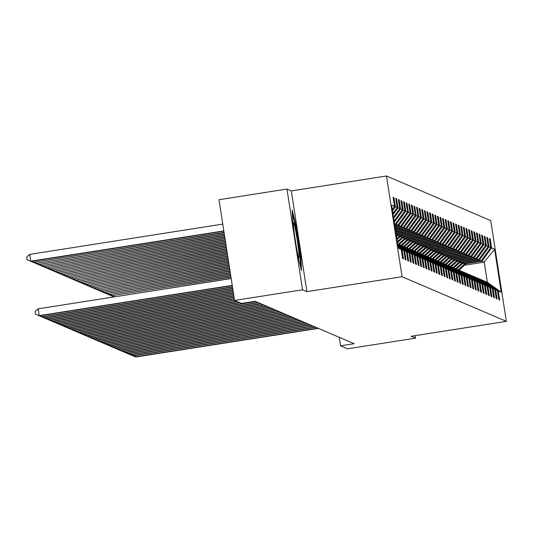 <?xml version="1.0" encoding="UTF-8"?>
<svg xmlns="http://www.w3.org/2000/svg" width="533" height="533" viewBox="0 0 533 533"><rect width="100%" height="100%" fill="white"/><g stroke="black" fill="none" stroke-linecap="round" stroke-linejoin="round"><path stroke-width="0.8" d="M286.954 189.048L302.544 289.779L306.908 291.644L291.311 190.914L286.954 189.048L218.976 199.708L234.567 300.439L241.529 303.417L255.127 301.285L354.198 343.698L340.607 345.83L347.569 348.809L415.54 338.149L415.16 335.657M291.311 190.914L386.478 175.99L490.753 220.629L506.35 321.359L402.075 276.727L386.478 175.99M302.544 289.779L234.567 300.439M392.268 209.502L394.54 206.391L393.127 197.27L393.96 197.623L393.201 197.743M464.483 265.234L484.23 262.136L481.979 261.17L491.633 247.945L494.584 249.211L501.24 292.224L498.288 290.965L499.701 300.086L498.868 299.726L497.456 290.605L495.69 289.852L497.102 298.966L496.263 298.613L494.851 289.492L493.085 288.733L494.497 297.854L493.665 297.501L492.252 288.38L490.487 287.62L491.899 296.741L491.06 296.388L489.654 287.267L487.882 286.507L489.294 295.628L488.461 295.269L487.049 286.154L485.283 285.395L486.696 294.516L485.863 294.156L484.45 285.035L482.678 284.282L484.091 293.403L483.258 293.043L481.845 283.922L480.08 283.17L481.492 292.291L480.659 291.931L479.247 282.81L477.475 282.057L478.887 291.171L478.054 290.818L476.642 281.697L474.876 280.938L476.289 290.059L475.456 289.705L474.044 280.585L472.271 279.825L473.684 288.946L472.851 288.593L471.439 279.472L469.673 278.712L471.085 287.833L470.253 287.48L468.84 278.359L467.068 277.6L468.48 286.721L467.648 286.361L466.235 277.24L464.47 276.487L465.882 285.608L465.049 285.248L463.637 276.127L461.871 275.374L463.277 284.495L462.444 284.136L461.032 275.015L459.266 274.262L460.679 283.383L459.846 283.023L458.433 273.902L456.668 273.143L458.08 282.263L457.241 281.91L455.828 272.789L454.063 272.03L455.475 281.151L454.642 280.798L453.23 271.677L451.464 270.917L452.877 280.038L452.037 279.685L450.632 270.564L448.859 269.805L450.272 278.926L449.439 278.566L448.026 269.445L446.261 268.692L447.673 277.813L446.841 277.453L445.428 268.332L443.656 267.579L445.068 276.7L444.236 276.341L442.823 267.22L441.058 266.467L442.47 275.588L441.637 275.228L440.225 266.107L438.452 265.354L439.865 274.468L439.032 274.115L437.62 264.994L435.854 264.235L437.267 273.356L436.434 273.003L435.021 263.882L433.249 263.122L434.661 272.243L433.829 271.89L432.416 262.769L430.651 262.009L432.063 271.13L431.23 270.771L429.818 261.656L428.052 260.897L429.458 270.018L428.625 269.658L427.213 260.537L425.447 259.784L426.86 268.905L426.027 268.545L424.614 259.424L422.849 258.672L424.261 267.793L423.422 267.433L422.009 258.312L420.244 257.559L421.656 266.673L420.823 266.32L419.411 257.199L417.645 256.44L419.058 265.561L418.218 265.207L416.813 256.087L415.04 255.327L416.453 264.448L415.62 264.095L414.208 254.974L412.442 254.214L413.855 263.335L413.022 262.976L411.609 253.861L409.837 253.102L411.249 262.223L410.417 261.863L409.004 252.742L407.239 251.989L408.651 261.11L407.818 260.75L406.406 251.629L404.634 250.876L406.046 259.997L405.213 259.638L403.801 250.517L402.035 249.764L403.448 258.878L402.615 258.525L401.202 249.404L398.251 248.138L391.588 205.125L394.54 206.391M392.461 210.742L395.373 206.744L393.96 197.623M395.373 206.744L397.145 207.504L395.733 198.383L396.565 198.736L395.806 198.856M393.054 214.599L397.978 207.857L396.565 198.736M397.978 207.857L399.743 208.616L398.331 199.495L399.164 199.855L398.404 199.975M393.654 218.463L400.576 208.976L399.164 199.855M400.576 208.976L402.348 209.729L400.936 200.608L401.769 200.968L401.009 201.088M394.253 222.321L403.181 210.089L401.769 200.968M403.181 210.089L404.947 210.841L403.534 201.721L404.367 202.08L403.608 202.2M394.773 225.672L397.898 225.179L396.132 224.426L405.78 211.201L404.367 202.08M405.78 211.201L407.552 211.954L406.139 202.833L406.972 203.193L406.213 203.313M395 227.158L400.503 226.298L398.731 225.539L408.385 212.314L406.972 203.193M408.385 212.314L410.15 213.073L408.738 203.952L409.571 204.306L408.811 204.425M395.233 228.644L403.101 227.411L401.336 226.652L410.983 213.427L409.571 204.306M410.983 213.427L412.755 214.186L411.343 205.065L412.176 205.418L411.416 205.538M395.459 230.129L405.706 228.524L403.934 227.764L413.588 214.539L412.176 205.418M413.588 214.539L415.354 215.299L413.941 206.178L414.774 206.531L414.014 206.651M395.693 231.615L408.305 229.636L406.539 228.877L416.186 215.652L414.774 206.531M416.186 215.652L417.952 216.411L416.546 207.29L417.379 207.65L416.619 207.763M395.919 233.101L410.903 230.749L409.137 229.996L418.791 216.764L417.379 207.65M418.791 216.764L420.557 217.524L419.145 208.403L419.977 208.763L419.218 208.883M396.152 234.587L413.508 231.862L411.743 231.109L421.39 217.884L419.977 208.763M421.39 217.884L423.155 218.637L421.743 209.516L422.582 209.875L421.823 209.995M397.225 235.939L416.106 232.974L414.341 232.221L423.995 218.996L422.582 209.875M423.995 218.996L425.76 219.749L424.348 210.628L425.181 210.988L424.421 211.108M399.823 237.052L418.711 234.087L416.946 233.334L426.593 220.109L425.181 210.988M426.593 220.109L428.359 220.862L426.946 211.748L427.786 212.101L427.02 212.221M402.428 238.164L421.31 235.206L419.544 234.447L429.192 221.222L427.786 212.101M429.192 221.222L430.964 221.981L429.551 212.86L430.384 213.213L429.625 213.333M405.027 239.277L423.915 236.319L422.149 235.559L431.797 222.334L430.384 213.213M431.797 222.334L433.562 223.094L432.15 213.973L432.983 214.326L432.223 214.446M407.632 240.39L426.513 237.432L424.748 236.672L434.395 223.447L432.983 214.326M434.395 223.447L436.167 224.206L434.755 215.085L435.588 215.445L434.828 215.559M410.23 241.509L429.118 238.544L427.346 237.785L437 224.56L435.588 215.445M437 224.56L438.766 225.319L437.353 216.198L438.186 216.558L437.426 216.678M412.835 242.622L431.717 239.657L429.951 238.904L439.598 225.679L438.186 216.558M439.598 225.679L441.371 226.432L439.958 217.311L440.791 217.671L440.031 217.79M415.434 243.734L434.322 240.769L432.549 240.017L442.203 226.791L440.791 217.671M442.203 226.791L443.969 227.544L442.557 218.423L443.389 218.783L442.63 218.903M418.032 244.847L436.92 241.882L435.155 241.129L444.802 227.904L443.389 218.783M444.802 227.904L446.574 228.657L445.162 219.543L445.994 219.896L445.235 220.016M420.637 245.96L439.525 243.001L437.753 242.242L447.407 229.017L445.994 219.896M447.407 229.017L449.172 229.776L447.76 220.655L448.593 221.008L447.833 221.128M423.235 247.072L442.124 244.114L440.358 243.354L450.005 230.129L448.593 221.008M450.005 230.129L451.771 230.889L450.365 221.768L451.198 222.121L450.438 222.241M425.84 248.185L444.729 245.227L442.956 244.467L452.61 231.242L451.198 222.121M452.61 231.242L454.376 232.002L452.963 222.881L453.796 223.24L453.037 223.354M428.439 249.304L447.327 246.339L445.561 245.58L455.209 232.355L453.796 223.24M455.209 232.355L456.974 233.114L455.562 223.993L456.401 224.353L455.642 224.473M431.044 250.417L449.925 247.452L448.16 246.699L457.814 233.474L456.401 224.353M457.814 233.474L459.579 234.227L458.167 225.106L459 225.466L458.24 225.586M433.642 251.529L452.53 248.565L450.765 247.812L460.412 234.587L459 225.466M460.412 234.587L462.178 235.339L460.765 226.219L461.605 226.578L460.838 226.698M436.247 252.642L455.129 249.677L453.363 248.924L463.01 235.699L461.605 226.578M463.01 235.699L464.783 236.452L463.37 227.338L464.203 227.691L463.444 227.811M438.846 253.755L457.734 250.796L455.968 250.037L465.615 236.812L464.203 227.691M465.615 236.812L467.381 237.571L465.969 228.45L466.801 228.804L466.042 228.924M441.451 254.867L460.332 251.909L458.567 251.15L468.214 237.925L466.801 228.804M468.214 237.925L469.986 238.684L468.574 229.563L469.406 229.916L468.647 230.036M444.049 255.98L462.937 253.022L461.165 252.262L470.819 239.037L469.406 229.916M470.819 239.037L472.584 239.797L471.172 230.676L472.005 231.029L471.245 231.149M446.654 257.093L465.536 254.134L463.77 253.375L473.417 240.15L472.005 231.029M473.417 240.15L475.189 240.909L473.777 231.788L474.61 232.148L473.85 232.268M449.252 258.212L468.141 255.247L466.368 254.494L476.022 241.269L474.61 232.148M476.022 241.269L477.788 242.022L476.375 232.901L477.208 233.261L476.449 233.381M451.851 259.324L470.739 256.36L468.973 255.607L478.621 242.382L477.208 233.261M478.621 242.382L480.393 243.135L478.98 234.014L479.813 234.373L479.054 234.493M454.456 260.437L473.344 257.472L471.572 256.719L481.226 243.494L479.813 234.373M481.226 243.494L482.991 244.247L481.579 235.126L482.412 235.486L481.652 235.606M457.054 261.55L475.942 258.592L474.177 257.832L483.824 244.607L482.412 235.486M483.824 244.607L485.59 245.367L484.184 236.246L485.017 236.599L484.257 236.719M459.659 262.662L478.547 259.704L476.775 258.945L486.429 245.72L485.017 236.599M486.429 245.72L488.195 246.479L486.782 237.358L487.615 237.711L486.856 237.831M462.258 263.775L481.146 260.817L479.38 260.057L489.028 246.832L487.615 237.711M489.028 246.832L490.793 247.592L489.387 238.471L490.22 238.824L489.461 238.944M491.633 247.945L490.22 238.824M398.051 246.846L402.035 249.764M397.958 246.246L403.801 250.517M392.868 213.367L397.145 207.504M397.911 245.96L404.634 250.876M397.818 245.353L406.406 251.629M393.461 217.224L399.743 208.616M397.771 245.067L407.239 251.989M397.678 244.467L409.004 252.742M394.06 221.082L402.348 209.729M397.585 243.861L411.609 253.861M397.638 244.181L409.837 253.102M394.54 224.186L395.299 224.067L394.467 223.713M395.299 224.067L404.947 210.841M414.208 254.974L401.016 245.327L398.964 244.614M399.25 244.574L412.442 254.214M394.613 224.666L396.132 224.426M397.898 225.179L407.552 211.954M416.813 256.087L403.621 246.439L401.569 245.733M401.849 245.686L415.04 255.327M394.846 226.145L398.731 225.539M400.503 226.298L410.15 213.073M419.411 257.199L406.219 247.559L404.167 246.846M404.454 246.799L417.645 256.44M395.073 227.631L401.336 226.652M403.101 227.411L412.755 214.186M422.009 258.312L408.824 248.671L406.772 247.958M407.052 247.912L420.244 257.559M395.306 229.117L403.934 227.764M405.706 228.524L415.354 215.299M424.614 259.424L411.423 249.784L409.371 249.071M409.657 249.024L422.849 258.672M395.533 230.602L406.539 228.877M408.305 229.636L417.952 216.411M427.213 260.537L414.028 250.896L411.976 250.184M412.256 250.137L425.447 259.784M395.766 232.088L409.137 229.996M410.903 230.749L420.557 217.524M429.818 261.656L416.626 252.009L414.574 251.296M414.861 251.25L428.052 260.897M396.652 232.988L395.992 233.581L411.743 231.109M413.508 231.862L423.155 218.637M432.416 262.769L419.231 253.122L417.179 252.409M417.459 252.369L430.651 262.009M398.604 234.687L414.341 232.221M416.106 232.974L425.76 219.749M435.021 263.882L421.83 254.234L419.777 253.521M420.064 253.481L433.249 263.122M401.202 235.799L416.946 233.334M418.711 234.087L428.359 220.862M437.62 264.994L424.428 255.347L422.376 254.641M422.662 254.594L435.854 264.235M403.807 236.912L419.544 234.447M421.31 235.206L430.964 221.981M440.225 266.107L427.033 256.466L424.981 255.753M425.267 255.707L438.452 265.354M406.406 238.031L422.149 235.559M423.915 236.319L433.562 223.094M442.823 267.22L429.631 257.579L427.579 256.866M427.866 256.819L441.058 266.467M409.011 239.144L424.748 236.672M426.513 237.432L436.167 224.206M445.428 268.332L432.236 258.692L430.184 257.979M430.471 257.932L443.656 267.579M411.609 240.256L427.346 237.785M429.118 238.544L438.766 225.319M448.026 269.445L434.835 259.804L432.783 259.091M433.069 259.045L446.261 268.692M414.214 241.369L429.951 238.904M431.717 239.657L441.371 226.432M450.632 270.564L437.44 260.917L435.388 260.204M435.668 260.164L448.859 269.805M416.813 242.482L432.549 240.017M434.322 240.769L443.969 227.544M453.23 271.677L440.038 262.029L437.986 261.317M438.273 261.277L451.464 270.917M419.418 243.594L435.155 241.129M436.92 241.882L446.574 228.657M455.828 272.789L442.643 263.142L440.591 262.436M440.871 262.389L454.063 272.03M422.016 244.707L437.753 242.242M439.525 243.001L449.172 229.776M458.433 273.902L445.242 264.261L443.19 263.549M443.476 263.502L456.668 273.143M424.621 245.826L440.358 243.354M442.124 244.114L451.771 230.889M461.032 275.015L447.847 265.374L445.795 264.661M446.074 264.615L459.266 274.262M427.219 246.939L442.956 244.467M444.729 245.227L454.376 232.002M463.637 276.127L450.445 266.487L448.393 265.774M448.679 265.727L461.871 275.374M429.818 248.052L445.561 245.58M447.327 246.339L456.974 233.114M466.235 277.24L453.05 267.599L450.998 266.886M451.278 266.84L464.47 276.487M432.423 249.164L448.16 246.699M449.925 247.452L459.579 234.227M468.84 278.359L455.648 268.712L453.596 267.999M453.883 267.959L467.068 277.6M435.021 250.277L450.765 247.812M452.53 248.565L462.178 235.339M471.439 279.472L458.253 269.825L456.195 269.112M456.481 269.072L469.673 278.712M437.626 251.389L453.363 248.924M455.129 249.677L464.783 236.452M474.044 280.585L460.852 270.937L458.8 270.231M459.086 270.184L472.271 279.825M440.225 252.502L455.968 250.037M457.734 250.796L467.381 237.571M476.642 281.697L463.45 272.057L461.398 271.344M461.685 271.297L474.876 280.938M442.83 253.621L458.567 251.15M460.332 251.909L469.986 238.684M479.247 282.81L466.055 273.169L464.003 272.456M464.29 272.41L477.475 282.057M445.428 254.734L461.165 252.262M462.937 253.022L472.584 239.797M481.845 283.922L468.654 274.282L466.602 273.569M466.888 273.522L480.08 283.17M448.033 255.847L463.77 253.375M465.536 254.134L475.189 240.909M484.45 285.035L471.259 275.394L469.207 274.682M469.493 274.635L482.678 284.282M450.632 256.959L466.368 254.494M468.141 255.247L477.788 242.022M487.049 286.154L473.857 276.507L471.805 275.794M472.091 275.754L485.283 285.395M453.237 258.072L468.973 255.607M470.739 256.36L480.393 243.135M489.654 287.267L476.462 277.62L474.41 276.907M474.69 276.867L487.882 286.507M455.835 259.185L471.572 256.719M473.344 257.472L482.991 244.247M492.252 288.38L479.06 278.732L477.008 278.026M477.295 277.979L490.487 287.62M458.44 260.297L474.177 257.832M475.942 258.592L485.59 245.367M494.851 289.492L481.665 279.852L479.613 279.139M479.893 279.092L493.085 288.733M461.038 261.417L476.775 258.945M478.547 259.704L488.195 246.479M497.456 290.605L484.264 280.964L482.212 280.251M482.498 280.205L495.69 289.852M463.643 262.529L479.38 260.057M481.146 260.817L490.793 247.592M501.24 292.224L487.349 282.283L484.817 281.364M485.097 281.317L498.288 290.965M306.908 291.644L402.075 276.727M506.35 321.359L411.183 336.283L415.54 338.149M339.288 337.309L340.607 345.83M466.242 263.642L481.979 261.17M487.349 282.283L484.23 262.136L494.584 249.211M398.091 247.132L401.202 249.404M300.792 256.166L296.095 225.825L292.137 209.969L292.877 224.453L297.574 254.787L301.531 270.644L300.792 256.166L300.152 256.266M295.462 225.925L296.095 225.825M135.289 355.584L135.482 356.83L318.014 328.208M135.895 357.01L131.758 355.398L135.895 357.01L318.434 328.388M465.409 263.282L458.533 269.511A21.087 21.04 113.2 0 1 458.2 269.805M466.895 263.049L459.366 269.865A21.087 21.04 113.2 0 1 458.993 270.198M465.975 263.195L458.853 269.645A21.087 21.04 113.2 0 1 458.467 269.984M458.627 270.104A21.087 21.04 -66.8 0 0 459.053 269.731L466.328 263.142M132.684 354.472L132.877 355.718L315.416 327.095M133.297 355.897L129.153 354.278L133.297 355.897L315.829 327.269M130.085 353.352L130.279 354.605L312.811 325.983M130.692 354.778L126.554 353.166L130.692 354.778L313.231 326.156M462.804 262.169L455.935 268.399A21.087 21.04 113.2 0 1 455.602 268.692M464.29 261.936L456.768 268.752A21.087 21.04 113.2 0 1 456.395 269.085M463.37 262.083L456.248 268.532A21.087 21.04 113.2 0 1 455.868 268.872M456.028 268.992A21.087 21.04 -66.8 0 0 456.448 268.619L463.73 262.023M460.206 261.057L453.33 267.286A21.087 21.04 113.2 0 1 452.997 267.579M461.691 260.824L454.163 267.639A21.087 21.04 113.2 0 1 453.79 267.972M460.772 260.97L453.65 267.419A21.087 21.04 113.2 0 1 453.263 267.759M453.423 267.879A21.087 21.04 -66.8 0 0 453.85 267.506L461.125 260.91M296.255 246.266A17.915 0.999 81.1 0 0 298.96 258.025A17.915 0.999 81.1 0 0 298.6 249.644A17.915 0.999 81.1 0 0 295.668 230.936A17.915 0.999 81.1 0 0 293.43 222.787A17.915 0.999 81.1 0 0 293.983 231.142A17.915 0.999 81.1 0 0 294.303 233.647M292.304 213.267L295.575 226.365L300.126 255.753L300.719 267.386M127.48 352.24L127.673 353.486L310.213 324.864M128.093 353.665L123.949 352.053L128.093 353.665L310.626 325.043M457.6 259.944L450.731 266.167A21.087 21.04 113.2 0 1 450.398 266.467M459.086 259.711L451.564 266.527A21.087 21.04 113.2 0 1 451.191 266.86M458.167 259.857L451.045 266.307A21.087 21.04 113.2 0 1 450.665 266.647M450.825 266.76A21.087 21.04 -66.8 0 0 451.244 266.393L458.527 259.798M124.882 351.127L125.075 352.373L307.608 323.751M125.495 352.553L121.351 350.941L125.495 352.553L308.027 323.931M455.002 258.831L448.126 265.054A21.087 21.04 113.2 0 1 447.793 265.354M456.488 258.598L448.959 265.414A21.087 21.04 113.2 0 1 448.586 265.74M455.568 258.738L448.446 265.194A21.087 21.04 113.2 0 1 448.06 265.534M448.22 265.647A21.087 21.04 -66.8 0 0 448.646 265.274L455.922 258.685M112.923 296.495L114.042 296.921L112.903 296.388M122.284 350.014L122.477 351.26L305.009 322.638M122.89 351.44L118.746 349.828L122.89 351.44L305.422 322.818M452.404 257.719L445.528 263.942A21.087 21.04 113.2 0 1 445.195 264.235M453.883 257.486L446.361 264.301A21.087 21.04 113.2 0 1 445.988 264.628M452.963 257.626L445.841 264.075A21.087 21.04 113.2 0 1 445.461 264.415M445.621 264.535A21.087 21.04 -66.8 0 0 446.041 264.161L453.323 257.572M231.162 278.446L114.235 296.894L110.304 295.275M113.849 295.562L114.042 296.814L110.318 295.375M119.678 348.902L119.872 350.148L302.404 321.526M120.291 350.328L116.147 348.715L120.291 350.328L302.824 321.705M449.799 256.6L442.923 262.829A21.087 21.04 113.2 0 1 442.59 263.122M451.284 256.366L443.756 263.189A21.087 21.04 113.2 0 1 443.383 263.515M450.365 256.513L443.243 262.962A21.087 21.04 113.2 0 1 442.856 263.302M443.023 263.422A21.087 21.04 -66.8 0 0 443.443 263.049L450.718 256.46M230.936 276.96L111.444 295.695L230.969 277.2M111.25 294.449L111.444 295.695L107.699 294.163M111.857 295.875L107.719 294.263M117.08 347.789L117.273 349.035L299.806 320.413M117.686 349.215L113.542 347.603L117.686 349.215L300.219 320.593M447.2 255.487L440.325 261.716A21.087 21.04 113.2 0 1 439.991 262.009M448.679 255.254L441.157 262.069A21.087 21.04 113.2 0 1 440.784 262.403M447.76 255.4L440.638 261.85A21.087 21.04 113.2 0 1 440.258 262.189M440.418 262.309A21.087 21.04 -66.8 0 0 440.838 261.936L448.12 255.347M230.702 275.474L108.839 294.582L230.742 275.714M108.645 293.337L108.839 294.582L105.101 293.043M109.258 294.762L105.114 293.15M114.475 346.677L114.668 347.922L297.201 319.3M115.088 348.102L110.944 346.49L115.088 348.102L297.621 319.474M444.595 254.374L437.72 260.604A21.087 21.04 113.2 0 1 437.386 260.897M446.081 254.141L438.559 260.957A21.087 21.04 113.2 0 1 438.179 261.29M445.162 254.288L438.039 260.737A21.087 21.04 113.2 0 1 437.653 261.077M437.82 261.197A21.087 21.04 -66.8 0 0 438.239 260.824L445.515 254.228M230.476 273.989L106.24 293.47L230.509 274.228M106.047 292.224L106.24 293.47L102.496 291.931M106.66 293.65L102.516 292.037M111.877 345.557L112.07 346.81L294.602 318.188M112.483 346.983L108.339 345.371L112.483 346.983L295.016 318.361M441.997 253.262L435.121 259.491A21.087 21.04 113.2 0 1 434.788 259.784M443.483 253.028L435.954 259.844A21.087 21.04 113.2 0 1 435.581 260.177M442.557 253.175L435.434 259.624A21.087 21.04 113.2 0 1 435.055 259.964M435.214 260.084A21.087 21.04 -66.8 0 0 435.634 259.711L442.916 253.115M230.243 272.503L103.635 292.357L230.283 272.743M103.442 291.111L103.635 292.357L99.898 290.818M104.055 292.537L99.911 290.925M109.272 344.445L109.465 345.69L291.997 317.068M109.885 345.87L105.741 344.258L109.885 345.87L292.417 317.248M439.392 252.149L432.516 258.372A21.087 21.04 113.2 0 1 432.183 258.672M440.878 251.916L433.356 258.732A21.087 21.04 113.2 0 1 432.976 259.065M439.958 252.062L432.836 258.512A21.087 21.04 113.2 0 1 432.45 258.851M432.616 258.965A21.087 21.04 -66.8 0 0 433.036 258.598L440.311 252.002M230.016 271.017L101.037 291.245L230.049 271.257M100.844 289.999L101.037 291.245L97.292 289.705M101.457 291.424L97.312 289.812M106.673 343.332L106.867 344.578L289.399 315.956M107.28 344.758L103.136 343.145L107.28 344.758L289.812 316.136M436.793 251.036L429.918 257.259A21.087 21.04 113.2 0 1 429.585 257.559M438.279 250.803L430.751 257.619A21.087 21.04 113.2 0 1 430.378 257.945M437.353 250.943L430.238 257.399A21.087 21.04 113.2 0 1 429.851 257.739M430.011 257.852A21.087 21.04 -66.8 0 0 430.437 257.479L437.713 250.89M229.783 269.531L98.438 290.132L229.823 269.771M98.245 288.886L98.438 290.132L94.694 288.593M98.852 290.312L94.707 288.699M104.068 342.219L104.261 343.465L286.794 314.843M104.681 343.645L100.537 342.033L104.681 343.645L287.214 315.023M434.188 249.924L427.319 256.146A21.087 21.04 113.2 0 1 426.986 256.44M435.674 249.691L428.152 256.506A21.087 21.04 113.2 0 1 427.779 256.833M434.755 249.83L427.633 256.28A21.087 21.04 113.2 0 1 427.246 256.62M427.413 256.739A21.087 21.04 -66.8 0 0 427.832 256.366L435.108 249.777M229.556 268.046L95.833 289.019L229.59 268.286M95.64 287.767L95.833 289.019L92.089 287.48M96.253 289.192L92.109 287.58M101.47 341.107L101.663 342.353L284.196 313.73M102.076 342.532L97.939 340.92L102.076 342.532L284.615 313.91M431.59 248.804L424.714 255.034A21.087 21.04 113.2 0 1 424.381 255.327M433.076 248.571L425.547 255.394A21.087 21.04 113.2 0 1 425.174 255.72M432.156 248.718L425.034 255.167A21.087 21.04 113.2 0 1 424.648 255.507M424.808 255.627A21.087 21.04 -66.8 0 0 425.234 255.254L432.51 248.664M229.323 266.56L93.235 287.907L229.363 266.8M93.042 286.654L93.235 287.907L89.491 286.368M93.648 288.08L89.504 286.468M98.865 339.994L99.058 341.24L281.591 312.618M99.478 341.42L95.334 339.807L99.478 341.42L282.01 312.798M428.985 247.692L422.116 253.921A21.087 21.04 113.2 0 1 421.783 254.214M430.471 247.459L422.949 254.274A21.087 21.04 113.2 0 1 422.576 254.607M429.551 247.605L422.429 254.054A21.087 21.04 113.2 0 1 422.049 254.394M422.209 254.514A21.087 21.04 -66.8 0 0 422.629 254.141L429.911 247.552M229.097 265.081L90.63 286.787L229.13 265.314M90.437 285.541L90.63 286.787L86.886 285.248M91.05 286.967L86.906 285.355M96.266 338.881L96.46 340.127L278.992 311.505M96.873 340.307L92.735 338.695L96.873 340.307L279.412 311.685M426.387 246.579L419.511 252.809A21.087 21.04 113.2 0 1 419.178 253.102M427.872 246.346L420.344 253.162A21.087 21.04 113.2 0 1 419.971 253.495M426.953 246.493L419.831 252.942A21.087 21.04 113.2 0 1 419.444 253.282M419.604 253.402A21.087 21.04 -66.8 0 0 420.031 253.028L427.306 246.433M228.864 263.595L88.032 285.675L228.904 263.828M87.838 284.429L88.032 285.675L84.287 284.136M88.445 285.855L84.301 284.242M93.661 337.762L93.855 339.015L276.394 310.393M94.274 339.188L90.13 337.576L94.274 339.188L276.807 310.566M423.782 245.466L416.913 251.696A21.087 21.04 113.2 0 1 416.579 251.989M425.267 245.233L417.745 252.049A21.087 21.04 113.2 0 1 417.372 252.382M424.348 245.38L417.226 251.829A21.087 21.04 113.2 0 1 416.846 252.169M417.006 252.289A21.087 21.04 -66.8 0 0 417.426 251.916L424.708 245.32M228.637 262.109L85.427 284.562L228.67 262.343M85.233 283.316L85.427 284.562L81.689 283.023M85.846 284.742L81.702 283.13M91.063 336.649L91.256 337.902L273.789 309.273M91.676 338.075L87.532 336.463L91.676 338.075L274.209 309.453M421.183 244.354L414.308 250.577A21.087 21.04 113.2 0 1 413.974 250.876M422.669 244.121L415.14 250.936A21.087 21.04 113.2 0 1 414.767 251.27M421.75 244.267L414.627 250.717A21.087 21.04 113.2 0 1 414.241 251.056M414.401 251.17A21.087 21.04 -66.8 0 0 414.827 250.803L422.103 244.207M228.404 260.624L82.828 283.449L228.444 260.857M82.635 282.204L82.828 283.449L79.084 281.91M83.241 283.629L79.104 282.017M88.458 335.537L88.651 336.783L271.19 308.161M89.071 336.963L84.927 335.35L89.071 336.963L271.603 308.341M418.578 243.241L411.709 249.464A21.087 21.04 113.2 0 1 411.376 249.764M420.064 243.008L412.542 249.824A21.087 21.04 113.2 0 1 412.169 250.15M419.145 243.148L412.022 249.604A21.087 21.04 113.2 0 1 411.643 249.944M411.802 250.057A21.087 21.04 -66.8 0 0 412.222 249.691L419.504 243.095M228.177 259.138L80.223 282.337L228.211 259.371M80.03 281.091L80.223 282.337L76.486 280.798M80.643 282.517L76.499 280.904M85.86 334.424L86.053 335.67L268.585 307.048M86.473 335.85L82.329 334.238L86.473 335.85L269.005 307.228M415.98 242.129L409.104 248.351A21.087 21.04 113.2 0 1 408.771 248.644M417.466 241.895L409.937 248.711A21.087 21.04 113.2 0 1 409.564 249.038M416.546 242.035L409.424 248.491A21.087 21.04 113.2 0 1 409.038 248.824M409.204 248.944A21.087 21.04 -66.8 0 0 409.624 248.571L416.899 241.982M227.944 257.652L77.625 281.224L227.984 257.885M77.432 279.972L77.625 281.224L73.88 279.685M78.038 281.397L73.9 279.785M83.261 333.312L83.454 334.557L265.987 305.935M83.868 334.737L79.723 333.125L83.868 334.737L266.4 306.115M413.381 241.009L406.506 247.239A21.087 21.04 113.2 0 1 406.173 247.532M414.861 240.783L407.339 247.598A21.087 21.04 113.2 0 1 406.965 247.925M413.941 240.923L406.819 247.372A21.087 21.04 113.2 0 1 406.439 247.712M406.599 247.832A21.087 21.04 -66.8 0 0 407.019 247.459L414.301 240.869M227.718 256.166L75.02 280.111L227.751 256.406M74.827 278.859L75.02 280.111L71.282 278.572M75.439 280.285L71.295 278.672M80.656 332.199L80.849 333.445L263.382 304.823M81.269 333.625L77.125 332.012L81.269 333.625L263.802 305.003M410.776 239.897L403.901 246.126A21.087 21.04 113.2 0 1 403.568 246.419M412.262 239.663L404.734 246.479A21.087 21.04 113.2 0 1 404.36 246.812M411.343 239.81L404.221 246.259A21.087 21.04 113.2 0 1 403.834 246.599M404.001 246.719A21.087 21.04 -66.8 0 0 404.42 246.346L411.696 239.757M227.484 254.681L72.421 278.992L227.524 254.921M72.228 277.746L72.421 278.992L68.677 277.453M72.834 279.172L68.697 277.56M78.058 331.086L78.251 332.332L260.784 303.71M78.664 332.512L74.52 330.9L78.664 332.512L261.197 303.89M408.178 238.784L401.302 245.013A21.087 21.04 113.2 0 1 400.969 245.307M409.664 238.551L402.135 245.367A21.087 21.04 113.2 0 1 401.762 245.7M408.738 238.697L401.615 245.147A21.087 21.04 113.2 0 1 401.236 245.486M401.396 245.606A21.087 21.04 -66.8 0 0 401.815 245.233L409.097 238.644M227.258 253.195L69.816 277.88L227.291 253.435M69.623 276.634L69.816 277.88L66.079 276.341M70.236 278.059L66.092 276.447M75.453 329.967L75.646 331.22L258.179 302.597M76.066 331.393L71.922 329.78L76.066 331.393L258.598 302.771M405.573 237.671L398.697 243.901A21.087 21.04 113.2 0 1 398.364 244.194M407.059 237.438L399.537 244.254A21.087 21.04 113.2 0 1 399.157 244.587M406.139 237.585L399.017 244.034A21.087 21.04 113.2 0 1 398.631 244.374M398.797 244.494A21.087 21.04 -66.8 0 0 399.217 244.121L406.492 237.525M227.025 251.709L67.218 276.767L227.065 251.949M67.025 275.521L67.218 276.767L63.474 275.228M67.638 276.947L63.494 275.334M72.854 328.854L73.048 330.107L255.58 301.485M73.461 330.28L69.317 328.668L73.461 330.28L255.993 301.658M402.975 236.559L397.258 241.735M404.46 236.326L397.411 242.708M403.534 236.472L397.312 242.109M397.351 242.342L403.894 236.412M226.798 250.224L64.62 275.654L226.831 250.463M64.426 274.408L64.62 275.654L60.875 274.115M65.033 275.834L60.889 274.222M70.249 327.742L70.443 328.988L239.384 302.497M70.862 329.167L66.718 327.555L70.862 329.167L239.797 302.677M400.37 235.446L396.785 238.691M401.855 235.213L396.938 239.67M400.936 235.353L396.845 239.064M396.878 239.297L401.289 235.3M226.565 248.738L62.015 274.542L226.605 248.978M61.821 273.296L62.015 274.542L58.27 273.003M62.434 274.722L58.29 273.109M67.651 326.629L67.844 327.875L236.779 301.385M68.257 328.055L64.12 326.443L68.257 328.055L237.198 301.565M397.771 234.333L396.312 235.646M399.257 234.1L396.465 236.625M398.331 234.24L396.372 236.019M396.412 236.252L398.691 234.187M226.338 247.252L59.416 273.429L226.372 247.492M59.223 272.176L59.416 273.429L55.672 271.89M59.829 273.609L55.685 271.99M65.046 325.516L65.239 326.762L234.533 300.219M65.659 326.942L61.515 325.33L65.659 326.942L234.593 300.452M226.105 245.766L56.811 272.316L226.145 246.006M56.618 271.064L56.811 272.316L53.067 270.777M57.231 272.49L53.087 270.877M62.448 324.404L62.641 325.65L234.307 298.733M63.054 325.83L58.916 324.217L63.054 325.83L234.34 298.966M225.879 244.281L54.213 271.197L225.912 244.52M54.02 269.951L54.213 271.197L50.468 269.658M54.626 271.377L50.482 269.765M59.843 323.291L60.036 324.537L234.074 297.247M60.456 324.717L56.311 323.105L60.456 324.717L234.114 297.487M225.646 242.795L51.608 270.084L225.686 243.035M51.415 268.839L51.608 270.084L47.87 268.545M52.027 270.264L47.883 268.652M57.244 322.179L57.437 323.424L233.847 295.762M57.85 323.604L53.713 321.985L57.85 323.604L233.88 296.002M225.419 241.309L49.009 268.972L225.452 241.549M48.816 267.726L49.009 268.972L45.265 267.433M49.422 269.152L45.285 267.539M54.639 321.059L54.832 322.312L233.614 294.276M55.252 322.485L51.108 320.873L55.252 322.485L233.654 294.516M225.186 239.823L46.404 267.859L225.226 240.063M46.211 266.613L46.404 267.859L42.667 266.32M46.824 268.039L42.68 266.427M52.041 319.947L52.234 321.192L233.387 292.79M52.654 321.372L48.51 319.76L52.654 321.372L233.421 293.03M224.953 238.338L43.806 266.747L224.993 238.577M43.613 265.501L43.806 266.747L40.062 265.207M44.219 266.926L40.082 265.314M49.442 318.834L49.636 320.08L233.154 291.304M50.049 320.26L45.905 318.647L50.049 320.26L233.194 291.544M224.726 236.852L41.201 265.634L224.759 237.092M41.008 264.388L41.201 265.634L37.463 264.095M41.621 265.814L37.477 264.201M46.837 317.721L47.031 318.967L232.928 289.819M47.45 319.147L43.306 317.535L47.45 319.147L232.961 290.059M224.493 235.366L38.603 264.521L224.533 235.606M38.409 263.269L38.603 264.521L34.858 262.982M39.016 264.694L34.878 263.082M44.239 316.609L44.432 317.855L232.694 288.333M44.845 318.034L40.701 316.422L44.845 318.034L232.734 288.573M224.266 233.887L35.997 263.402L224.3 234.12M35.804 262.156L35.997 263.402L32.26 261.87M36.417 263.582L32.273 261.969M41.634 315.496L41.827 316.742L232.468 286.847M42.247 316.922L38.103 315.309L42.247 316.922L232.501 287.087M224.033 232.401L33.399 262.289L224.073 232.635M33.206 261.043L33.399 262.289L29.655 260.75M33.819 262.469L29.675 260.857M231.182 278.559L38.176 308.82L39.229 315.629L232.235 285.362M39.642 315.809L35.498 314.197L39.642 315.809L232.275 285.601M35.498 314.197L35.078 311.472L38.176 308.82M222.754 224.107L29.741 254.374L30.794 261.177L31.214 261.357L223.84 231.149M223.807 230.916L30.794 261.177L27.07 259.744L26.65 257.019L29.741 254.374M31.214 261.357L27.07 259.744"/></g></svg>
